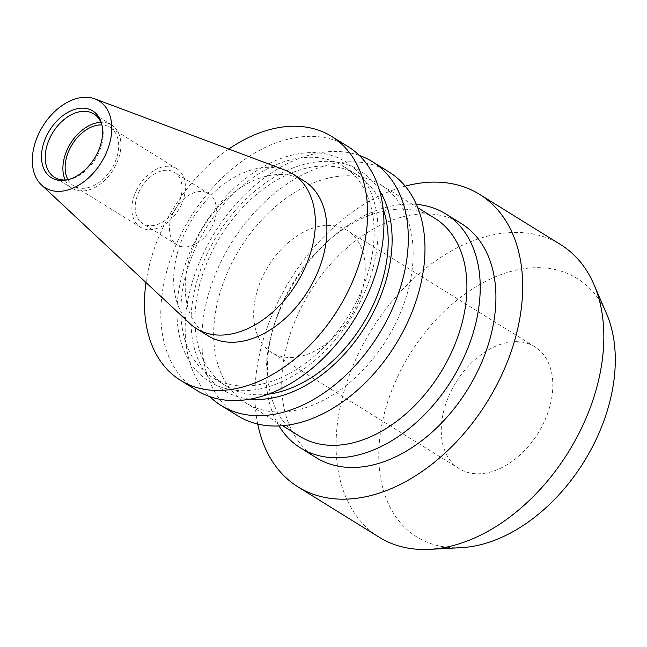 <?xml version="1.0" encoding="UTF-8"?>
<svg xmlns="http://www.w3.org/2000/svg" width="647" height="647" viewBox="0 0 647 647"><rect width="100%" height="100%" fill="white"/><g stroke="black" fill="none" stroke-linecap="round" stroke-linejoin="round"><path stroke-width="0.49" stroke-dasharray="3.23 2.43" d="M341.875 227.809A71.736 48.274 -58.2 0 0 266.152 269.848A71.736 48.274 -58.2 0 0 271.651 352.429A71.736 48.274 -58.2 0 0 277.013 355.098A71.736 48.274 -58.2 0 0 352.736 313.067A71.736 48.274 -58.2 0 0 347.237 230.486A71.736 48.274 -58.2 0 0 341.875 227.809M529.472 344.083A71.736 48.274 -58.2 0 0 453.741 386.122A71.736 48.274 -58.2 0 0 459.249 468.703A71.736 48.274 -58.2 0 0 464.611 471.38A71.736 48.274 -58.2 0 0 540.334 429.341A71.736 48.274 -58.2 0 0 534.834 346.76A71.736 48.274 -58.2 0 0 529.472 344.083M606.498 313.569A152.069 102.347 -58.2 0 0 565.793 272.799A152.069 102.347 -58.2 0 0 400.817 370.205A152.069 102.347 -58.2 0 0 428.29 542.663A152.069 102.347 -58.2 0 0 461.4 547.653M560.658 244.623A172.159 115.862 -58.2 0 0 547.791 238.201A172.159 115.862 -58.2 0 0 366.056 339.085A172.159 115.862 -58.2 0 0 379.263 537.277M461.368 223.587A137.722 92.691 -58.2 0 0 451.072 218.451A137.722 92.691 -58.2 0 0 305.683 299.157A137.722 92.691 -58.2 0 0 316.254 457.712M434.735 218.217A128.26 86.318 -58.2 0 0 425.152 213.437A128.26 86.318 -58.2 0 0 328.433 240.635A128.26 86.318 -58.2 0 0 272.379 331.07A128.26 86.318 -58.2 0 0 299.593 436.248M255.428 407.715A128.26 86.318 -58.2 0 0 390.82 332.55A128.26 86.318 -58.2 0 0 380.978 184.896A128.26 86.318 -58.2 0 0 371.394 180.117A128.26 86.318 -58.2 0 0 236.001 255.274A128.26 86.318 -58.2 0 0 245.844 402.927A128.26 86.318 -58.2 0 0 255.428 407.715M388.993 171.973A143.464 96.557 -58.2 0 0 222.633 258.509A143.464 96.557 -58.2 0 0 237.829 415.851M359.295 155.434A143.464 96.557 -58.2 0 0 205.956 248.173A143.464 96.557 -58.2 0 0 209.806 396.611M379.546 190.582A129.279 87.005 -58.2 0 0 209.782 248.48A129.279 87.005 -58.2 0 0 250.292 399.118M383.161 209.013A124.24 83.617 -58.2 0 0 357.039 174.787A124.24 83.617 -58.2 0 0 212.968 249.726A124.24 83.617 -58.2 0 0 226.135 385.984A124.24 83.617 -58.2 0 0 268.408 394.152M356.133 302.327A124.24 83.617 -58.2 0 0 342.967 166.069A124.24 83.617 -58.2 0 0 198.896 241.007A124.24 83.617 -58.2 0 0 212.062 377.266A124.24 83.617 -58.2 0 0 356.133 302.327M359.32 303.572A129.279 87.005 -58.2 0 0 335.963 156.962A129.279 87.005 -58.2 0 0 195.709 239.762A129.279 87.005 -58.2 0 0 219.074 386.372A129.279 87.005 -58.2 0 0 359.32 303.572M347.949 146.529A143.464 96.557 -58.2 0 0 181.589 233.066A143.464 96.557 -58.2 0 0 196.785 390.416M228.755 149.036A143.464 96.557 -58.2 0 0 165.268 222.956A143.464 96.557 -58.2 0 0 145.996 282.553M304.041 180.925A91.098 61.311 -58.2 0 0 198.403 235.88A91.098 61.311 -58.2 0 0 208.059 335.793M285.157 170.169A91.098 61.311 -58.2 0 0 186.862 228.723A91.098 61.311 -58.2 0 0 190.024 323.67M67.506 179.785A37.3 25.104 -58.2 0 0 68.711 179.583A37.3 25.104 -58.2 0 0 97.826 154.868A37.3 25.104 -58.2 0 0 102.153 125.631A37.3 25.104 -58.2 0 0 101.797 124.459M65.177 179.995A37.3 25.104 -58.2 0 0 72.254 188.326A37.3 25.104 -58.2 0 0 115.506 165.826A37.3 25.104 -58.2 0 0 111.551 124.911A37.3 25.104 -58.2 0 0 100.948 122.283M67.967 179.672A34.428 23.171 -58.2 0 0 73.766 185.883A34.428 23.171 -58.2 0 0 113.686 165.114A34.428 23.171 -58.2 0 0 110.039 127.354A34.428 23.171 -58.2 0 0 101.902 124.928M136.857 189.49A34.428 23.171 -58.2 0 0 140.504 227.251A34.428 23.171 -58.2 0 0 180.432 206.482A34.428 23.171 -58.2 0 0 176.785 168.721A34.428 23.171 -58.2 0 0 136.857 189.49M139.582 190.55A30.126 20.275 -58.2 0 0 142.769 223.595A30.126 20.275 -58.2 0 0 177.707 205.422A30.126 20.275 -58.2 0 0 174.512 172.377A30.126 20.275 -58.2 0 0 139.582 190.55M173.849 211.795A30.126 20.275 -58.2 0 0 177.043 244.833A30.126 20.275 -58.2 0 0 211.981 226.66A30.126 20.275 -58.2 0 0 208.787 193.623A30.126 20.275 -58.2 0 0 173.849 211.795M416.361 204.363A137.722 92.691 -58.2 0 0 331.523 237.934A137.722 92.691 -58.2 0 0 271.336 335.041A137.722 92.691 -58.2 0 0 279.011 425.952M405.192 186.15A172.159 115.862 -58.2 0 0 257.724 424.06M459.249 468.703L271.651 352.429M417.752 207.695L380.978 184.896M357.039 174.787L342.967 166.069M68.711 179.583L66.253 180.052M72.254 188.326L54.574 177.367M140.504 227.251L73.766 185.883M177.043 244.833L142.769 223.595M208.787 193.623L174.512 172.377M176.785 168.721L110.039 127.354M111.551 124.911L93.88 113.953M102.153 125.631L101.482 123.221M226.135 385.984L212.062 377.266M282.61 425.718L245.844 402.927M272.379 331.07L271.336 335.041M328.433 240.635L331.523 237.934M534.834 346.76L347.237 230.486"/><path stroke-width="0.97" d="M257.724 424.06A172.159 115.862 -58.2 0 0 298.113 486.981L379.263 537.277A172.159 115.862 -58.2 0 0 392.131 543.698A172.159 115.862 -58.2 0 0 429.616 549.352L461.4 547.653A152.069 102.347 -58.2 0 0 584.031 461.651A152.069 102.347 -58.2 0 0 606.498 313.569L593.873 284.348A172.159 115.862 -58.2 0 0 560.658 244.623L479.508 194.318A172.159 115.862 -58.2 0 0 466.641 187.897A172.159 115.862 -58.2 0 0 405.192 186.15M429.616 549.352A172.159 115.862 -58.2 0 0 568.446 451.994A172.159 115.862 -58.2 0 0 593.873 284.348M298.113 486.981A172.159 115.862 -58.2 0 0 310.981 493.402A172.159 115.862 -58.2 0 0 492.715 392.511A172.159 115.862 -58.2 0 0 479.508 194.318M279.011 425.952A137.722 92.691 -58.2 0 0 300.556 447.983L316.254 457.712A137.722 92.691 -58.2 0 0 326.549 462.848A137.722 92.691 -58.2 0 0 471.938 382.142A137.722 92.691 -58.2 0 0 461.368 223.587L445.678 213.858A137.722 92.691 -58.2 0 0 435.382 208.722A137.722 92.691 -58.2 0 0 416.361 204.363M300.556 447.983A137.722 92.691 -58.2 0 0 310.851 453.126A137.722 92.691 -58.2 0 0 456.24 372.413A137.722 92.691 -58.2 0 0 445.678 213.858M282.61 425.718L299.593 436.248A128.26 86.318 -58.2 0 0 309.185 441.036A128.26 86.318 -58.2 0 0 444.578 365.87A128.26 86.318 -58.2 0 0 434.735 218.217L417.752 207.695M209.806 396.611A143.464 96.557 -58.2 0 0 221.153 405.515L237.829 415.851A143.464 96.557 -58.2 0 0 404.189 329.323A143.464 96.557 -58.2 0 0 388.993 171.973L372.316 161.637A143.464 96.557 -58.2 0 0 359.295 155.434M221.153 405.515A143.464 96.557 -58.2 0 0 387.513 318.987A143.464 96.557 -58.2 0 0 372.316 161.637M250.292 399.118A129.279 87.005 -58.2 0 0 373.384 312.291A129.279 87.005 -58.2 0 0 379.546 190.582M268.408 394.152A124.24 83.617 -58.2 0 0 370.197 311.045A124.24 83.617 -58.2 0 0 383.161 209.013M145.996 282.553A143.464 96.557 -58.2 0 0 180.464 380.299L196.785 390.416A143.464 96.557 -58.2 0 0 363.145 303.88A143.464 96.557 -58.2 0 0 347.949 146.529L331.628 136.42A143.464 96.557 -58.2 0 0 228.755 149.036M180.464 380.299A143.464 96.557 -58.2 0 0 346.832 293.762A143.464 96.557 -58.2 0 0 331.628 136.42M41.497 184.961L190.024 323.67A91.098 61.311 -58.2 0 0 196.51 328.636L208.059 335.793A91.098 61.311 -58.2 0 0 313.698 280.847A91.098 61.311 -58.2 0 0 304.041 180.925L292.501 173.776A91.098 61.311 -58.2 0 0 285.157 170.169L94.866 98.87A51.097 34.388 -58.2 0 0 39.726 131.705A51.097 34.388 -58.2 0 0 41.497 184.961A51.097 34.388 -58.2 0 0 104.393 156.93A51.097 34.388 -58.2 0 0 94.866 98.87M196.51 328.636A91.098 61.311 -58.2 0 0 302.149 273.689A91.098 61.311 -58.2 0 0 292.501 173.776M47.199 134.625A39.289 26.438 -58.2 0 0 66.253 180.052A39.289 26.438 -58.2 0 0 96.921 154.018A39.289 26.438 -58.2 0 0 101.482 123.221A39.289 26.438 -58.2 0 0 77.333 108.696A39.289 26.438 -58.2 0 0 47.199 134.625M101.797 124.459A37.3 25.104 -58.2 0 0 93.88 113.953A37.3 25.104 -58.2 0 0 50.62 136.452A37.3 25.104 -58.2 0 0 54.574 177.367A37.3 25.104 -58.2 0 0 67.506 179.785M100.948 122.283A37.3 25.104 -58.2 0 0 68.299 147.411A37.3 25.104 -58.2 0 0 65.177 179.995M101.902 124.928A34.428 23.171 -58.2 0 0 70.119 148.123A34.428 23.171 -58.2 0 0 67.967 179.672"/></g></svg>
